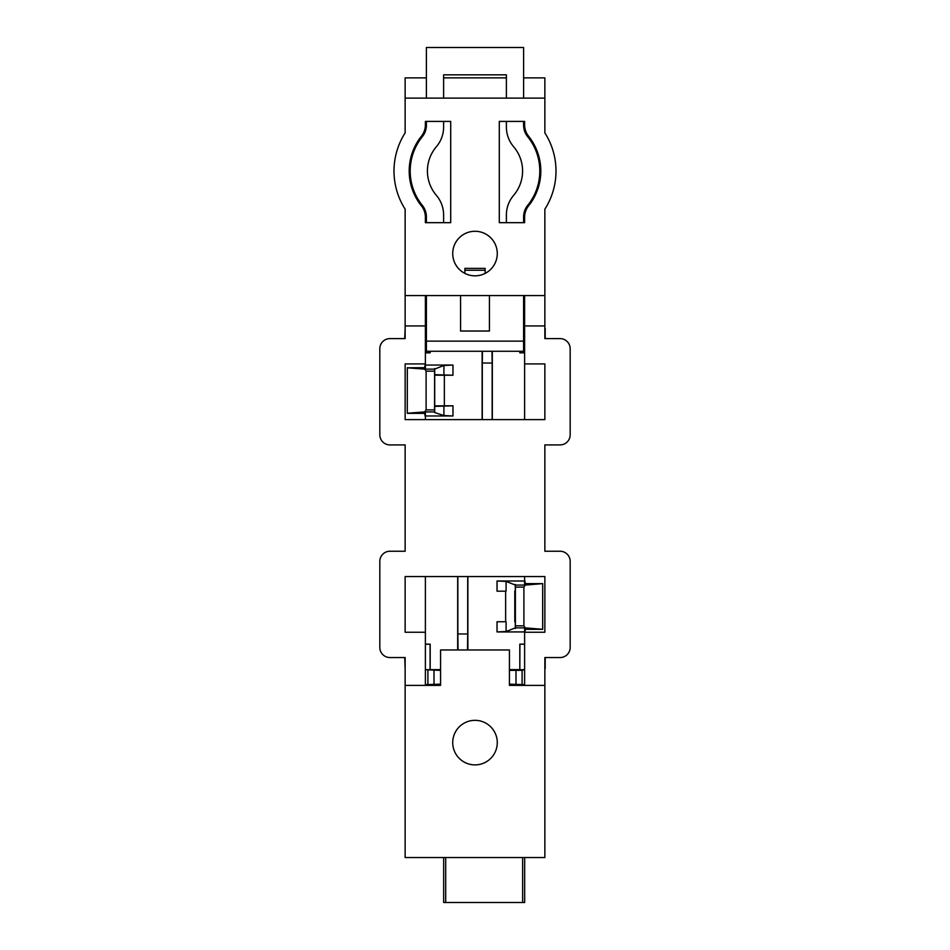 <?xml version="1.0" encoding="UTF-8"?>
<svg xmlns="http://www.w3.org/2000/svg" width="950" height="950" viewBox="0 0 950 950"><rect width="100%" height="100%" fill="white"/><g stroke="black" fill="none" stroke-linecap="round" stroke-linejoin="round"><path stroke-width="1.43" d="M540.811 171.036A55.694 55.694 0 0 0 528.604 136.242A18.228 18.228 0 0 1 524.614 124.854L524.614 121.41L499.296 121.41L499.296 222.668L524.614 222.668L524.614 217.206A18.228 18.228 0 0 1 528.604 205.817A55.694 55.694 0 0 0 540.811 171.036M544.861 325.945L544.861 209.178A70.882 70.882 0 0 0 544.861 132.893L544.861 98.123L405.139 98.123L405.139 132.893A70.882 70.882 0 0 0 405.139 209.178L405.139 338.604L389.951 338.604A10.129 10.129 0 0 0 379.822 348.733L379.822 434.803A10.129 10.129 0 0 0 389.951 444.921L405.139 444.921L405.139 551.237L389.951 551.237A10.129 10.129 0 0 0 379.822 561.367L379.822 647.437A10.129 10.129 0 0 0 389.951 657.554L405.139 657.554L405.139 685.401L440.574 685.401L440.574 649.966L509.426 649.966L509.426 685.401L544.861 685.401L544.861 657.554L560.049 657.554A10.129 10.129 0 0 0 570.178 647.437L570.178 561.367A10.129 10.129 0 0 0 560.049 551.237L544.861 551.237L544.861 444.921L560.049 444.921A10.129 10.129 0 0 0 570.178 434.803L570.178 348.733A10.129 10.129 0 0 0 560.049 338.604L544.861 338.604L544.861 325.945L524.614 325.945L524.614 419.615M452.723 253.555A22.278 22.278 0 0 0 475 275.832A22.278 22.278 0 0 0 497.277 253.555A22.278 22.278 0 0 0 475 231.277A22.278 22.278 0 0 0 452.723 253.555M452.723 742.615A22.278 22.278 0 0 0 475 764.893A22.278 22.278 0 0 0 497.277 742.615A22.278 22.278 0 0 0 475 720.337A22.278 22.278 0 0 0 452.723 742.615M544.861 685.401L544.861 857.541L405.139 857.541L405.139 685.401M425.386 295.569L425.386 325.945L405.139 325.945M425.386 369.122L425.386 325.945M425.386 411.92L425.386 419.615M425.386 576.555L425.386 685.401M523.604 77.876L544.861 77.876L544.861 98.123M426.396 77.876L405.139 77.876L405.139 98.123M425.386 121.41L425.386 124.854A18.228 18.228 0 0 1 421.396 136.242A55.694 55.694 0 0 0 421.396 205.817A18.228 18.228 0 0 1 425.386 217.206L425.386 222.668L450.704 222.668L450.704 121.41L425.386 121.41L426.396 121.41L426.396 125.21A18.228 18.228 0 0 1 422.346 136.669A54.672 54.672 0 0 0 422.346 205.402A18.228 18.228 0 0 1 426.396 216.849L426.396 222.668L425.386 222.668M524.614 627.867L524.614 685.401M524.614 585.069L524.614 576.555M524.614 295.569L524.614 325.945M425.386 310.757L426.396 310.757M544.861 295.569L405.139 295.569M523.604 310.757L524.614 310.757M524.614 632.249L544.861 632.249L544.861 576.555L405.139 576.555L405.139 632.249L425.386 632.249M425.386 363.921L405.139 363.921L405.139 419.615L544.861 419.615L544.861 363.921L524.614 363.921M506.386 77.876L443.614 77.876M524.614 222.668L523.604 222.668L523.604 216.849A18.228 18.228 0 0 1 527.654 205.402A54.672 54.672 0 0 0 527.654 136.669A18.228 18.228 0 0 1 523.604 125.21L523.604 121.41L524.614 121.41M506.386 222.668L499.296 222.668L499.296 121.41L506.386 121.41L506.386 127.039A30.376 30.376 0 0 0 513.641 146.739A37.466 37.466 0 0 1 513.641 195.332A30.376 30.376 0 0 0 506.386 215.033L506.386 222.668M450.704 121.41L450.704 222.668L443.614 222.668L443.614 215.033A30.376 30.376 0 0 0 436.359 195.332A37.466 37.466 0 0 1 436.359 146.739A30.376 30.376 0 0 0 443.614 127.039L443.614 121.41L450.704 121.41M489.428 295.569L489.428 331.016L460.572 331.016L460.572 295.569M426.396 295.569L426.396 341.133L523.604 341.133L523.604 295.569M523.604 98.123L523.604 47.5L426.396 47.5L426.396 98.123M506.386 98.123L506.386 74.836L443.614 74.836L443.614 98.123M523.604 341.133L523.604 351.262L426.396 351.262L426.396 341.133M485.129 268.375L464.871 268.375L464.871 270.263L485.129 270.263L485.129 268.375M464.871 273.398L464.871 270.263M485.129 273.398L485.129 270.263M524.911 581.008L525.35 583.621L542.711 583.621L542.711 629.316L525.243 627.867L523.889 625.836L523.889 587.1L525.243 585.069L542.711 583.621M542.711 629.316L525.35 629.316L524.911 631.928M544.861 328.391L545.288 338.604M513.808 684.903L509.426 684.903M440.574 684.903L436.192 684.903M545.288 657.554L544.861 668.61M467.709 576.555L467.709 633.971L457.841 633.971L457.841 576.555M482.291 419.615L482.291 363.019L492.159 363.019L492.159 419.615M524.614 352.83L519.816 352.83L519.816 351.262M492.314 351.262L492.314 419.615M524.614 631.928L497.028 631.928L497.028 621.751L505.637 621.751L505.637 591.185L497.028 591.185L497.028 581.008L524.614 581.008M467.875 576.555L467.875 649.966M509.426 669.619L519.816 669.619L519.816 644.159L524.614 644.159M525.243 627.867L515.399 627.867L506.089 631.524L497.028 631.928M497.028 581.008L506.089 581.412L515.399 585.069L525.243 585.069M524.614 352.747L519.816 352.83M524.554 328.474L524.554 327.275L523.604 327.037M524.364 310.757L523.604 312.419M425.089 415.981L424.65 413.369L407.289 413.369L407.312 367.816L424.757 369.122L426.111 371.153L426.111 409.889L424.757 411.92L407.312 413.226M407.312 367.816L424.65 367.674L425.089 365.061M513.974 685.401L513.724 684.641L523.854 684.641L509.426 684.143M440.574 684.143L426.146 684.641L436.276 684.641L436.026 685.401M524.554 668.515L524.554 669.714L522.096 670.332L522.096 684.202M523.854 684.641L524.103 685.401M519.816 644.159L524.614 644.242M458.043 649.966L457.841 633.971M457.686 576.555L457.686 649.966M467.709 633.971L467.507 649.966M492.005 351.262L492.159 363.019M482.434 351.262L482.291 363.019M482.125 351.262L482.125 419.615M519.911 352.747L519.911 351.262M523.604 327.275L524.554 327.275M426.396 327.037L425.446 327.275L426.396 327.275M519.816 669.619L519.911 644.242M440.574 669.619L425.446 669.714L440.574 670.379M509.426 670.379L522.096 670.332M524.554 669.714L519.911 669.714M505.637 591.185L497.028 591.185M497.028 621.751L505.637 621.751M542.688 583.763L542.688 629.173M515.304 622.321L515.304 628.484M515.399 627.867L515.399 585.069M515.304 584.452L515.304 590.615M545.193 328.474L545.193 338.604M425.386 415.981L452.972 415.981L443.911 415.577L434.696 412.537L434.577 409.889L426.111 409.889M430.184 351.262L430.184 352.83L425.386 352.83M425.386 365.061L452.972 365.061L452.972 375.238L444.363 375.238L444.363 405.804L452.972 405.804L452.972 415.981M425.386 644.159L430.184 644.159L430.184 669.619M405.139 668.61L404.712 657.554M425.446 668.515L425.446 669.714M425.897 685.401L426.146 684.641M425.446 328.474L425.446 327.275M426.146 312.348L425.636 310.757M404.712 338.604L405.139 328.391M424.757 369.122L434.601 369.122L443.911 365.465L452.972 365.061M407.289 367.674L407.289 413.369M545.193 657.554L545.193 668.515M430.089 351.262L430.184 352.83M404.807 338.604L405.139 328.474M430.089 352.747L425.386 352.747M425.386 644.242L430.089 644.242L430.089 669.714M405.139 668.515L404.807 657.554M434.696 412.537L434.696 406.374L452.972 405.804M434.696 406.374L434.696 368.505M434.601 369.122L434.577 409.889M444.363 405.804L435.195 405.876M435.195 375.167L444.363 375.238M452.972 375.238L434.696 374.668M443.662 857.541L443.662 902.5L524.673 902.5L524.673 857.541M506.089 581.412L506.089 591.126M514.805 591.114L514.805 621.822M506.089 621.811L506.089 631.524M523.889 625.836L515.423 625.836M515.423 587.1L523.889 587.1M434.601 411.92L424.757 411.92M427.904 684.202L427.904 670.332M434.008 684.143L434.008 670.379M515.992 670.379L515.992 684.143M443.911 405.864L443.911 415.577M443.911 375.179L443.911 365.465M426.111 371.153L434.577 371.153M522.643 902.5L522.643 857.541M445.692 902.5L445.692 857.541"/></g></svg>
